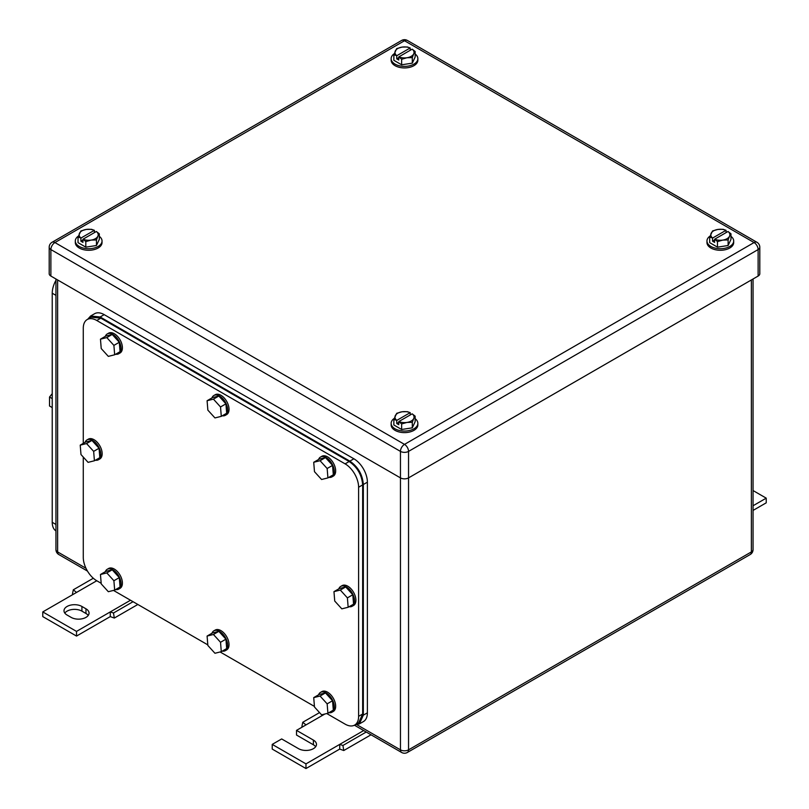 <?xml version="1.0" encoding="UTF-8"?>
<svg xmlns="http://www.w3.org/2000/svg" width="809" height="809" viewBox="0 0 809 809"><rect width="100%" height="100%" fill="white"/><g stroke="black" fill="none" stroke-linecap="round" stroke-linejoin="round"><path stroke-width="1.21" d="M753.048 505.756L766.224 498.152L753.048 490.547M766.224 498.152L766.224 502.824L753.048 510.428M302.556 726.886L301.919 726.371L302.758 722.275L305.974 724.915L296.529 730.365L313.396 740.104A10.497 6.057 180 0 1 316.471 744.391A10.497 6.057 180 0 1 309.989 749.994A10.497 6.057 180 0 1 298.551 748.679L281.674 738.941L272.228 744.391L305.974 763.878L339.719 744.391L339.719 749.073L343.764 750.53L342.935 745.473L339.719 744.391L363.686 730.557M371.018 734.794L343.764 750.53M319.545 712.587L302.758 722.275M324.864 714.003L305.974 724.915M366.224 732.024L342.935 745.473M305.974 763.878L305.974 768.55L339.719 749.073M272.228 744.391L272.228 749.073L305.974 768.55M296.529 730.365L296.529 735.047L313.396 744.786A10.497 6.057 180 0 1 315.662 746.727M73.103 594.413L72.476 593.897L73.306 589.801L76.521 592.441L42.776 611.917L76.521 631.404L110.267 611.917L110.267 616.6L114.312 618.056L113.482 613L110.267 611.917L130.512 600.238M137.843 604.475L114.312 618.056M93.318 578.243L73.306 589.801M83.276 457.055L83.276 557.371A19.092 11.023 -120 0 0 96.767 580.751L76.521 592.441M133.05 601.704L113.482 613M76.521 631.404L76.521 636.076L110.267 616.6M42.776 611.917L42.776 616.6L76.521 636.076M81.921 606.467A10.497 6.057 180 0 0 70.484 605.152A10.497 6.057 180 0 0 64.002 610.755A10.497 6.057 180 0 0 67.076 615.042L71.121 617.378A10.497 6.057 180 0 0 82.569 618.693A10.497 6.057 180 0 0 89.051 613.091A10.497 6.057 180 0 0 85.966 608.803L81.921 606.467L81.921 611.139L85.966 613.485A10.497 6.057 180 0 1 88.232 615.427M64.811 613.091A10.497 6.057 180 0 1 81.921 611.139M393.852 54.769L396.814 55.69A9.546 5.511 180 0 1 395.338 53.97A9.546 5.511 180 0 1 395.277 50.997A9.546 5.511 180 0 1 402.033 47.104L396.703 48.621L393.852 54.769L393.852 60.301L401.648 64.801L412.297 63.153L415.148 57.014L415.148 51.473L413.723 53.849A9.546 5.511 180 0 1 406.967 57.742L401.648 59.259L401.648 64.801M412.297 63.153L412.297 57.621L413.723 53.849A9.546 5.511 180 0 0 413.662 50.866A9.546 5.511 180 0 0 412.185 49.157L415.148 51.473M396.814 55.69L410.163 47.984A9.546 5.511 180 0 0 402.033 47.104L407.352 46.973L410.234 47.994L410.234 50.279M412.297 57.621L406.967 57.742A9.546 5.511 180 0 1 398.837 56.863L401.648 59.259M412.185 49.157L398.837 56.863M398.766 56.954L398.766 60.018L396.744 58.855L398.766 57.682M396.744 55.781L396.744 58.855M415.148 53.991A13.359 7.716 180 0 1 417.859 58.652A13.359 7.716 180 0 1 409.617 65.782A13.359 7.716 180 0 1 395.055 64.113A13.359 7.716 180 0 1 391.141 58.652A13.359 7.716 180 0 1 394.195 53.748M417.859 58.652L417.859 60.21A13.359 7.716 180 0 1 409.617 67.339A13.359 7.716 180 0 1 395.055 65.671A13.359 7.716 180 0 1 391.141 60.21L391.141 58.652M709.685 237.108L712.648 238.028A9.546 5.511 180 0 1 711.172 236.319A9.546 5.511 180 0 1 711.111 233.336A9.546 5.511 180 0 1 717.856 229.443L712.537 230.959L709.685 237.108L709.685 242.649L717.482 247.149L728.12 245.501L730.972 239.353L730.972 233.811L729.546 236.188A9.546 5.511 180 0 1 722.801 240.091L717.482 241.608L717.482 247.149M728.12 245.501L728.12 239.96L729.546 236.188A9.546 5.511 180 0 0 729.485 233.214A9.546 5.511 180 0 0 728.019 231.495L730.972 233.811M712.648 238.028L725.986 230.332A9.546 5.511 180 0 0 717.856 229.443L723.185 229.311L726.067 230.332L726.067 232.618M728.12 239.96L722.801 240.091A9.546 5.511 180 0 1 714.671 239.201L717.482 241.608M728.019 231.495L714.671 239.201M714.59 239.292L714.59 242.366L712.567 241.193L714.59 240.02M712.567 238.129L712.567 241.193M730.972 236.339A13.359 7.716 180 0 1 733.692 241.001A13.359 7.716 180 0 1 725.44 248.13A13.359 7.716 180 0 1 710.878 246.452A13.359 7.716 180 0 1 706.965 241.001A13.359 7.716 180 0 1 710.029 236.086M733.692 241.001L733.692 242.558A13.359 7.716 180 0 1 725.44 249.688A13.359 7.716 180 0 1 710.878 248.009A13.359 7.716 180 0 1 706.965 242.558L706.965 241.001M393.852 419.446L396.814 420.377A9.546 5.511 180 0 1 395.338 418.657A9.546 5.511 180 0 1 395.277 415.684A9.546 5.511 180 0 1 402.033 411.781L396.703 413.308L393.852 419.446L393.852 424.988L401.648 429.488L412.297 427.84L415.148 421.691L415.148 416.16L413.723 418.536A9.546 5.511 180 0 1 406.967 422.429L401.648 423.946L401.648 429.488M412.297 427.84L412.297 422.298L413.723 418.536A9.546 5.511 180 0 0 413.662 415.553A9.546 5.511 180 0 0 412.185 413.844L415.148 416.16M396.814 420.377L410.163 412.671A9.546 5.511 180 0 0 402.033 411.781L407.352 411.66L410.234 412.681L410.234 414.966M412.297 422.298L406.967 422.429A9.546 5.511 180 0 1 398.837 421.54L401.648 423.946M412.185 413.844L398.837 421.54M398.766 421.641L398.766 424.705L396.744 423.532L398.766 422.369M396.744 420.468L396.744 423.532M415.148 418.678A13.359 7.716 180 0 1 417.859 423.34A13.359 7.716 180 0 1 409.617 430.469A13.359 7.716 180 0 1 395.055 428.8A13.359 7.716 180 0 1 391.141 423.34A13.359 7.716 180 0 1 394.195 418.425M417.859 423.34L417.859 424.897A13.359 7.716 180 0 1 409.617 432.026A13.359 7.716 180 0 1 395.055 430.358A13.359 7.716 180 0 1 391.141 424.897L391.141 423.34M78.028 237.108L80.981 238.028A9.546 5.511 180 0 1 79.515 236.319A9.546 5.511 180 0 1 79.454 233.336A9.546 5.511 180 0 1 86.199 229.443L80.88 230.959L78.028 237.108L78.028 242.649L85.815 247.149L96.463 245.501L99.315 239.353L99.315 233.811L97.889 236.188A9.546 5.511 180 0 1 91.144 240.091L85.815 241.608L85.815 247.149M96.463 245.501L96.463 239.96L97.889 236.188A9.546 5.511 180 0 0 97.828 233.214A9.546 5.511 180 0 0 96.352 231.495L99.315 233.811M80.981 238.028L94.329 230.332A9.546 5.511 180 0 0 86.199 229.443L91.518 229.311L94.41 230.332L94.41 232.618M96.463 239.96L91.144 240.091A9.546 5.511 180 0 1 83.014 239.201L85.815 241.608M96.352 231.495L83.014 239.201M82.933 239.292L82.933 242.366L80.91 241.193L82.933 240.02M80.91 238.129L80.91 241.193M99.315 236.339A13.359 7.716 180 0 1 102.035 241.001A13.359 7.716 180 0 1 93.783 248.13A13.359 7.716 180 0 1 79.221 246.452A13.359 7.716 180 0 1 75.308 241.001A13.359 7.716 180 0 1 78.372 236.086M102.035 241.001L102.035 242.558A13.359 7.716 180 0 1 93.783 249.688A13.359 7.716 180 0 1 79.221 248.009A13.359 7.716 180 0 1 75.308 242.558L75.308 241.001M758.124 276.061L758.124 249.566A5.724 3.307 0 0 0 759.803 247.23L759.803 273.725A5.724 3.307 0 0 1 758.124 276.061L408.545 477.886L408.545 451.392A5.724 3.307 -120 0 0 404.5 444.384A5.724 3.307 120 0 0 400.455 451.392A5.724 3.307 -0 0 0 408.545 451.392L758.124 249.566A5.724 3.307 -120 0 0 754.069 242.558L404.5 444.384L54.931 242.558A5.724 3.307 -120 0 0 52.069 242.275A5.724 5.724 0 0 0 49.197 247.23A5.724 3.307 0 0 0 50.876 249.566L400.455 451.392L400.455 477.886L50.876 276.061L50.876 249.566A5.724 3.307 120 0 1 54.931 242.558L404.5 40.733A5.724 3.307 -60 0 1 407.362 40.45A5.724 5.724 0 0 0 401.638 40.45L52.069 242.275M400.455 477.886A5.724 3.307 0 0 0 408.545 477.886L408.545 749.852A5.724 3.307 180 0 1 400.455 749.852L400.455 477.886M49.197 247.23L49.197 273.725A5.724 3.307 0 0 0 50.876 276.061M55.952 530.906A19.092 11.023 -60 0 1 52.231 522.311L52.231 293.212A19.092 11.023 -60 0 1 55.952 280.318M52.231 407.584L49.531 406.027L49.531 397.027L52.231 398.584M52.231 393.67L49.531 397.027M55.952 529.126L55.952 291.442M326.755 713.538L345.109 724.136A19.092 11.023 -120 0 0 354.655 725.076L358.711 722.74L362.654 714.003L362.654 484.904L358.609 487.24A19.092 11.023 -120 0 0 345.109 463.86L96.767 320.485A19.092 11.023 -120 0 0 87.22 319.535A19.092 11.023 -120 0 0 83.276 328.272L83.276 443.383M314.438 706.419L220.129 651.973M207.812 644.864L113.503 590.418M101.186 583.299L96.767 580.751M354.655 725.076A19.092 11.023 -120 0 0 358.609 716.339L358.609 487.24M362.654 484.904C361.856 474.974 357.356 467.177 349.164 461.524L100.822 318.149L91.275 317.199L87.22 319.535M220.523 642.285L213.434 634.478L207.094 636.056L212.494 632.941L218.834 631.364L225.923 639.171L226.692 648.565L221.292 651.68L220.523 642.285L225.923 639.171M221.292 651.68L214.951 653.268L207.852 645.451L207.094 636.056M213.434 634.478L218.834 631.364M211.948 633.255A11.457 6.614 60 0 1 213.869 630.838A11.457 6.614 60 0 1 222.323 633.528A11.457 6.614 60 0 1 227.653 644.49A11.457 6.614 60 0 1 225.317 650.669A11.457 6.614 60 0 1 222.263 651.124M213.869 630.838L215.214 630.059A11.457 6.614 60 0 1 223.668 632.749A11.457 6.614 60 0 1 228.998 643.711A11.457 6.614 60 0 1 226.672 649.89L225.317 650.669M327.149 703.85L320.061 696.033L313.72 697.621L319.12 694.496L325.461 692.919L332.55 700.736L333.318 710.13L327.918 713.245L327.149 703.85L332.55 700.736M327.918 713.245L321.577 714.822L314.479 707.015L313.72 697.621M320.061 696.033L325.461 692.919M318.574 694.82A11.457 6.614 60 0 1 320.495 692.393A11.457 6.614 60 0 1 328.95 695.083A11.457 6.614 60 0 1 334.279 706.055A11.457 6.614 60 0 1 331.943 712.233A11.457 6.614 60 0 1 328.889 712.689M320.495 692.393L321.84 691.614A11.457 6.614 60 0 1 330.294 694.304A11.457 6.614 60 0 1 335.624 705.276A11.457 6.614 60 0 1 333.298 711.455L331.943 712.233M327.149 468.512L320.061 460.705L313.72 462.283L319.12 459.168L325.461 457.581L332.55 465.397L333.318 474.792L327.918 477.907L327.149 468.512L332.55 465.397M327.918 477.907L321.577 479.494L314.479 471.677L313.72 462.283M320.061 460.705L325.461 457.581M318.574 459.482A11.457 6.614 60 0 1 320.495 457.065A11.457 6.614 60 0 1 328.95 459.755A11.457 6.614 60 0 1 334.279 470.717A11.457 6.614 60 0 1 331.943 476.895A11.457 6.614 60 0 1 328.889 477.35M320.495 457.065L321.84 456.286A11.457 6.614 60 0 1 330.294 458.976A11.457 6.614 60 0 1 335.624 469.938A11.457 6.614 60 0 1 333.298 476.117L331.943 476.895M220.523 406.957L213.434 399.14L207.094 400.728L212.494 397.603L218.834 396.026L225.923 403.843L226.692 413.237L221.292 416.352L220.523 406.957L225.923 403.843M221.292 416.352L214.951 417.929L207.852 410.123L207.094 400.728M213.434 399.14L218.834 396.026M211.948 397.927A11.457 6.614 60 0 1 213.869 395.5A11.457 6.614 60 0 1 222.323 398.19A11.457 6.614 60 0 1 227.653 409.162A11.457 6.614 60 0 1 225.317 415.341A11.457 6.614 60 0 1 222.263 415.786M213.869 395.5L215.214 394.721A11.457 6.614 60 0 1 223.668 397.411A11.457 6.614 60 0 1 228.998 408.383A11.457 6.614 60 0 1 226.672 414.562L225.317 415.341M113.897 345.392L106.808 337.586L100.468 339.163L105.868 336.048L112.208 334.461L119.297 342.278L120.066 351.672L114.666 354.787L113.897 345.392L119.297 342.278M114.666 354.787L108.325 356.375L101.226 348.558L100.468 339.163M106.808 337.586L112.208 334.461M105.322 336.362A11.457 6.614 60 0 1 107.243 333.945A11.457 6.614 60 0 1 115.697 336.635A11.457 6.614 60 0 1 121.026 347.597A11.457 6.614 60 0 1 118.69 353.776A11.457 6.614 60 0 1 115.636 354.231M107.243 333.945L108.588 333.166A11.457 6.614 60 0 1 117.042 335.856A11.457 6.614 60 0 1 122.371 346.818A11.457 6.614 60 0 1 120.045 352.997L118.69 353.776M113.897 580.731L106.808 572.914L100.468 574.501L105.868 571.376L112.208 569.799L119.297 577.616L120.066 587.01L114.666 590.125L113.897 580.731L119.297 577.616M114.666 590.125L108.325 591.703L101.226 583.896L100.468 574.501M106.808 572.914L112.208 569.799M105.322 571.7A11.457 6.614 60 0 1 107.243 569.273A11.457 6.614 60 0 1 115.697 571.963A11.457 6.614 60 0 1 121.026 582.935A11.457 6.614 60 0 1 118.69 589.114A11.457 6.614 60 0 1 115.636 589.559M107.243 569.273L108.588 568.494A11.457 6.614 60 0 1 117.042 571.184A11.457 6.614 60 0 1 122.371 582.156A11.457 6.614 60 0 1 120.045 588.335L118.69 589.114M347.395 597.871L340.306 590.054L333.965 591.642L339.365 588.527L345.706 586.94L352.795 594.757L353.563 604.151L348.163 607.266L347.395 597.871L352.795 594.757M348.163 607.266L341.823 608.843L334.724 601.036L333.965 591.642M340.306 590.054L345.706 586.94M338.819 588.841A11.457 6.614 60 0 1 340.741 586.414A11.457 6.614 60 0 1 349.195 589.104A11.457 6.614 60 0 1 354.524 600.076A11.457 6.614 60 0 1 352.188 606.254A11.457 6.614 60 0 1 349.134 606.71M340.741 586.414L342.086 585.635A11.457 6.614 60 0 1 350.54 588.325A11.457 6.614 60 0 1 355.869 599.297A11.457 6.614 60 0 1 353.543 605.476L352.188 606.254M93.652 451.371L86.563 443.565L80.222 445.142L85.623 442.027L91.953 440.44L99.052 448.257L99.82 457.651L94.42 460.766L93.652 451.371L99.052 448.257M94.42 460.766L88.08 462.354L80.981 454.537L80.222 445.142M86.563 443.565L91.953 440.44M85.076 442.341A11.457 6.614 60 0 1 86.998 439.924A11.457 6.614 60 0 1 95.452 442.614A11.457 6.614 60 0 1 100.781 453.576A11.457 6.614 60 0 1 98.445 459.755A11.457 6.614 60 0 1 95.391 460.21M86.998 439.924L88.343 439.145A11.457 6.614 60 0 1 96.797 441.835A11.457 6.614 60 0 1 102.126 452.797A11.457 6.614 60 0 1 99.8 458.976L98.445 459.755M355.181 724.773L359.378 723.913L363.332 715.176L363.332 484.51C362.533 474.58 358.033 466.793 349.842 461.14L100.144 316.976L90.598 316.026L87.746 319.231M90.598 316.026L94.653 313.69A19.092 11.023 -120 0 1 104.189 314.64L353.887 458.794A19.092 11.023 -120 0 1 367.387 482.174L367.387 712.83L363.332 715.176M359.378 723.913L363.433 721.567A19.092 11.023 -120 0 0 367.387 712.83M313.396 740.104L313.396 744.786M85.966 608.803L85.966 613.485M55.952 278.994L55.952 549.584A5.724 3.307 0 0 0 57.631 551.92L57.631 279.965M55.952 549.584A5.724 5.724 0 0 0 58.814 554.539A5.724 3.307 120 0 1 57.631 551.92L85.966 568.282M356.951 724.733L400.455 749.852A5.724 3.307 -60 0 0 401.638 752.471A5.724 5.724 0 0 0 407.362 752.471A5.724 3.307 -120 0 0 408.545 749.852L751.369 551.92L751.369 279.965M407.362 752.471L750.186 554.539A5.724 3.307 -120 0 0 751.369 551.92A5.724 3.307 0 0 0 753.048 549.584L753.048 278.994M759.803 247.23A5.724 5.724 0 0 0 756.931 242.275A5.724 3.307 -60 0 0 754.069 242.558L404.5 40.733A5.724 3.307 -120 0 0 401.638 40.45M55.952 295.356L52.231 293.212M55.599 524.262L52.231 522.311M349.164 461.524L345.109 463.86M96.767 320.485L100.822 318.149M362.654 714.003L358.609 716.339M353.887 458.794L349.842 461.14M367.387 482.174L363.332 484.51M104.189 314.64L100.144 316.976M750.186 554.539A5.724 5.724 0 0 0 753.048 549.584M58.814 554.539L87.463 571.083M354.423 725.208L401.638 752.471M756.931 242.275L407.362 40.45"/></g></svg>
